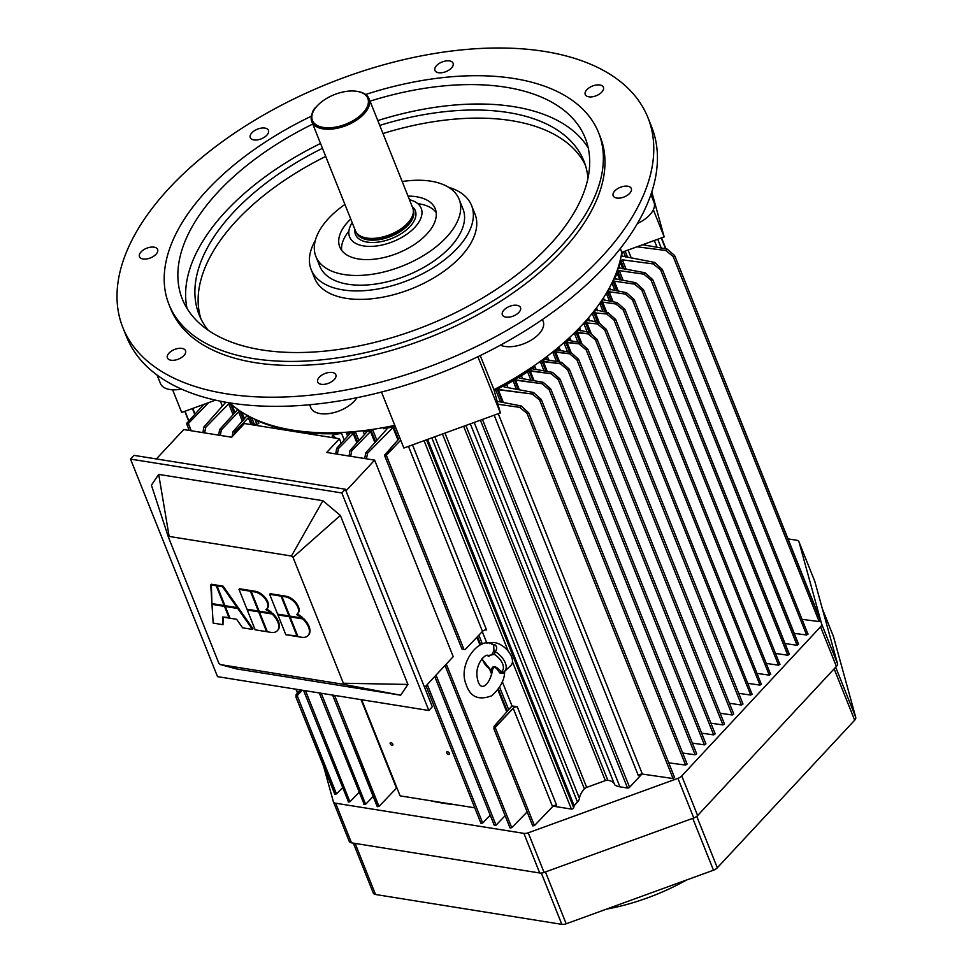 <?xml version="1.0" encoding="UTF-8"?>
<svg xmlns="http://www.w3.org/2000/svg" width="973" height="973" viewBox="0 0 973 973"><rect width="100%" height="100%" fill="white"/><g stroke="black" fill="none" stroke-linecap="round" stroke-linejoin="round"><path stroke-width="1.46" d="M363.671 245.938A38.555 20.494 158.2 0 1 349.599 236.926A38.555 20.494 158.2 0 1 352.19 222.647A38.555 20.494 158.2 0 0 349.599 236.926A38.555 20.494 158.2 0 0 363.671 245.938A38.555 20.494 158.2 0 0 405.218 235.308A38.555 20.494 158.2 0 0 421.2 208.283A38.555 20.494 158.2 0 1 405.218 235.308A38.555 20.494 158.2 0 1 363.671 245.938M409.475 199.733A38.555 20.494 158.2 0 1 421.2 208.283A38.555 20.494 158.2 0 0 409.475 199.733M358.915 91.73A30.844 16.395 158.2 0 1 369.071 98.735A30.844 16.395 158.2 0 1 346.522 125.42A30.844 16.395 158.2 0 1 311.798 121.649A30.844 16.395 158.2 0 1 314.315 109.572A30.844 16.395 158.2 0 0 311.798 121.649A30.844 16.395 158.2 0 0 346.522 125.42A30.844 16.395 158.2 0 0 369.071 98.735A30.844 16.395 158.2 0 0 358.915 91.73L357.979 91.535A29.822 15.848 -21.8 0 0 317.332 105.741A29.822 15.848 -21.8 0 0 314.863 108.781A29.822 15.848 -21.8 0 0 325.274 127.67A29.822 15.848 -21.8 0 0 362.893 113.038A29.822 15.848 -21.8 0 0 357.979 91.535A29.822 15.848 -21.8 0 0 317.332 105.741A29.822 15.848 -21.8 0 0 314.863 108.781A29.822 15.848 -21.8 0 0 325.274 127.67A29.822 15.848 -21.8 0 0 362.893 113.038A29.822 15.848 -21.8 0 0 357.979 91.535L358.915 91.73M355.461 230.82A30.844 16.395 -21.8 0 0 359.609 235.563A30.844 16.395 -21.8 0 0 366.724 238.044A30.844 16.395 -21.8 0 0 413.002 214.206A30.844 16.395 -21.8 0 0 412.747 207.918L369.071 98.735L412.747 207.918A30.844 16.395 -21.8 0 1 413.002 214.206A30.844 16.395 -21.8 0 1 366.724 238.044A30.844 16.395 -21.8 0 1 359.609 235.563A30.844 16.395 -21.8 0 1 355.461 230.82L311.798 121.649L355.461 230.82M606.361 909.171A144.101 76.575 -21.8 0 0 686.634 879.969A144.101 76.575 -21.8 0 1 606.361 909.171M373.243 892.873A6.166 3.284 -21.8 0 0 373.304 893.068A6.166 3.284 -21.8 0 0 375.554 894.503L561.835 924.35A6.166 3.284 -21.8 0 0 566.189 923.791L713.489 870.203A6.166 3.284 -21.8 0 0 717.32 867.782L854.671 720.202A6.166 3.284 -21.8 0 0 855.741 717.344L833.472 636.585A6.166 3.284 -21.8 0 0 833.411 636.403L822.355 608.782L833.411 636.403A6.166 3.284 -21.8 0 1 833.472 636.585L855.741 717.344A6.166 3.284 -21.8 0 1 854.671 720.202L717.32 867.782A6.166 3.284 -21.8 0 1 713.489 870.203L566.189 923.791A6.166 3.284 -21.8 0 1 561.835 924.35L375.554 894.503L355.133 843.421L375.554 894.503A6.166 3.284 -21.8 0 1 373.304 893.068L353.333 843.141L373.304 893.068A6.166 3.284 -21.8 0 1 373.243 892.873M528.23 832.815A6.166 3.284 158.2 0 1 523.888 833.375L335.649 803.212A6.166 3.284 158.2 0 1 333.398 801.776A6.166 3.284 158.2 0 1 333.338 801.594L323.547 766.116L333.338 801.594A6.166 3.284 158.2 0 0 333.398 801.776A6.166 3.284 158.2 0 0 335.649 803.212L523.888 833.375L539.735 873A6.166 3.284 -21.8 0 0 544.077 872.44L693.773 817.977A6.166 3.284 -21.8 0 0 697.617 815.556L836.391 666.432A6.166 3.284 -21.8 0 0 837.473 663.574L814.839 581.501A6.166 3.284 -21.8 0 0 814.778 581.319L798.918 541.693A6.166 3.284 158.2 0 1 798.991 541.876L821.626 623.948A6.166 3.284 158.2 0 1 820.543 626.807L681.769 775.931A6.166 3.284 158.2 0 1 677.926 778.351L528.23 832.815A6.166 3.284 158.2 0 1 523.888 833.375L539.735 873A6.166 3.284 -21.8 0 0 544.077 872.44L693.773 817.977A6.166 3.284 -21.8 0 0 697.617 815.556L836.391 666.432A6.166 3.284 -21.8 0 0 837.473 663.574L814.839 581.501A6.166 3.284 -21.8 0 0 814.778 581.319L798.918 541.693A6.166 3.284 158.2 0 1 798.991 541.876L821.626 623.948A6.166 3.284 158.2 0 1 820.543 626.807L681.769 775.931A6.166 3.284 158.2 0 1 677.926 778.351L528.23 832.815L544.077 872.44L528.23 832.815M796.668 540.246A6.166 3.284 158.2 0 1 798.918 541.693A6.166 3.284 158.2 0 0 796.668 540.246L787.984 538.86L796.668 540.246M349.185 841.219A6.166 3.284 -21.8 0 0 349.246 841.402A6.166 3.284 -21.8 0 0 351.496 842.849L539.735 873L351.496 842.849L335.649 803.212L351.496 842.849A6.166 3.284 -21.8 0 1 349.246 841.402L333.398 801.776L349.246 841.402A6.166 3.284 -21.8 0 1 349.185 841.219M339.455 438.762L341.243 443.262L339.455 438.762L244.405 423.535L231.659 437.23L183.739 429.555L156.373 458.952L183.739 429.555L231.659 437.23L244.405 423.535L339.455 438.762L326.709 452.457L339.455 438.762M424.581 687.425L453.223 656.653L374.629 460.132L345.987 490.915L374.629 460.132L326.709 452.457L374.629 460.132L453.223 656.653L424.581 687.425M277.585 614.121L269.655 594.308L270.239 593.688L281.623 595.512L281.902 596.194L281.623 595.512L281.051 596.133L281.623 595.512L270.239 593.688L269.655 594.308L281.051 596.133L288.969 615.945L289.48 615.398L288.969 615.945L281.051 596.133L269.655 594.308L277.585 614.121L288.969 615.945L277.585 614.121M281.829 596.254L289.759 616.067L301.703 617.989L302.287 617.369A15.422 8.672 42.9 0 0 297.264 614.012A15.422 8.672 42.9 0 1 302.287 617.369L301.703 617.989A15.422 8.672 42.9 0 0 296.51 614.547A15.422 8.672 42.9 0 1 301.703 617.989L289.759 616.067L281.829 596.254L285.369 596.826A11.567 6.507 42.9 0 1 296.072 604.136A11.567 6.507 42.9 0 1 297.47 613.805A11.567 6.507 42.9 0 1 296.51 614.547A11.567 6.507 42.9 0 0 297.47 613.805A11.567 6.507 42.9 0 0 296.072 604.136A11.567 6.507 42.9 0 0 285.369 596.826L285.94 596.206A11.567 6.507 42.9 0 1 296.643 603.515A11.567 6.507 42.9 0 1 298.054 613.185L297.47 613.805L298.054 613.185A11.567 6.507 42.9 0 0 296.643 603.515A11.567 6.507 42.9 0 0 285.94 596.206L282.413 595.634L281.829 596.254L285.369 596.826L285.94 596.206L282.413 595.634L281.829 596.254M303.308 618.281L302.737 618.901A15.422 8.672 42.9 0 1 307.979 635.637A15.422 8.672 42.9 0 1 301.545 637.254L298.006 636.695L290.076 616.882L290.659 616.262L303.308 618.281A15.422 8.672 42.9 0 1 308.563 635.016L307.979 635.637A15.422 8.672 42.9 0 1 301.545 637.254L298.006 636.695L290.076 616.882L290.659 616.262L303.308 618.281L302.737 618.901L290.076 616.882L302.737 618.901A15.422 8.672 42.9 0 1 307.979 635.637L308.563 635.016A15.422 8.672 42.9 0 0 303.308 618.281M297.215 636.561L289.297 616.748L277.901 614.924L278.485 614.304L289.869 616.128L289.297 616.748L277.901 614.924L278.485 614.304L289.869 616.128L290.149 616.809L289.869 616.128L289.297 616.748L297.215 636.561L285.831 634.737L277.901 614.924L285.831 634.737L297.738 636.014L297.215 636.561M246.947 609.207L239.017 589.395L239.601 588.774L250.985 590.599L251.265 591.28L250.985 590.599L250.414 591.219L250.985 590.599L239.601 588.774L239.017 589.395L250.414 591.219L258.332 611.032L258.854 610.485L258.332 611.032L250.414 591.219L239.017 589.395L246.947 609.207L258.332 611.032L246.947 609.207M251.192 591.353L259.122 611.166L271.066 613.075L271.649 612.455A15.422 8.672 42.9 0 0 266.626 609.098A15.422 8.672 42.9 0 1 271.649 612.455L271.066 613.075A15.422 8.672 42.9 0 0 265.872 609.633A15.422 8.672 42.9 0 1 271.066 613.075L259.122 611.166L251.192 591.353L254.731 591.912A11.567 6.507 42.9 0 1 265.434 599.234A11.567 6.507 42.9 0 1 266.833 608.891A11.567 6.507 42.9 0 1 265.872 609.633A11.567 6.507 42.9 0 0 266.833 608.891A11.567 6.507 42.9 0 0 265.434 599.234A11.567 6.507 42.9 0 0 254.731 591.912L255.315 591.292A11.567 6.507 42.9 0 1 266.006 598.614A11.567 6.507 42.9 0 1 267.417 608.271L266.833 608.891L267.417 608.271A11.567 6.507 42.9 0 0 266.006 598.614A11.567 6.507 42.9 0 0 255.315 591.292L251.776 590.733L251.192 591.353L254.731 591.912L255.315 591.292L251.776 590.733L251.192 591.353M272.671 613.379L272.099 613.999A15.422 8.672 42.9 0 1 277.341 630.723A15.422 8.672 42.9 0 1 270.908 632.353L267.368 631.781L259.438 611.968L260.022 611.348L272.671 613.379A15.422 8.672 42.9 0 1 277.925 630.103L277.341 630.723A15.422 8.672 42.9 0 1 270.908 632.353L267.368 631.781L259.438 611.968L260.022 611.348L272.671 613.379L272.099 613.999L259.438 611.968L272.099 613.999A15.422 8.672 42.9 0 1 277.341 630.723L277.925 630.103A15.422 8.672 42.9 0 0 272.671 613.379M266.578 631.659L258.66 611.847L247.264 610.022L247.847 609.402L259.232 611.226L258.66 611.847L247.264 610.022L247.847 609.402L259.511 611.895L259.232 611.226L258.66 611.847L266.578 631.659L255.194 629.835L247.264 610.022L255.194 629.835L266.578 631.659L267.101 631.1L266.578 631.659M211.932 603.601L211.323 584.25L216.821 585.126L217.088 585.807L211.323 584.25L210.74 584.87L216.237 585.746L224.167 605.559L224.678 605.011L224.167 605.559L216.237 585.746L210.74 584.87L211.932 603.601L224.167 605.559L211.932 603.601M217.028 585.88L224.945 605.692L237.181 607.651L237.765 607.03L223.097 586.135L237.765 607.03L237.181 607.651L222.525 586.755L223.097 586.135L217.599 585.247L217.028 585.88L222.525 586.755L237.181 607.651L224.945 605.692L217.028 585.88L222.525 586.755L223.097 586.135L217.599 585.247L217.028 585.88M238.361 607.882L237.777 608.502L252.445 629.397L253.016 628.777L238.361 607.882L237.777 608.502L225.274 606.495L229.956 618.22L236.634 619.29L229.956 618.22L225.274 606.495L225.845 605.875L238.361 607.882L253.016 628.777L252.445 629.397L242.618 627.816L236.634 619.29L242.618 627.816L252.445 629.397L237.777 608.502L225.274 606.495L225.845 605.875L238.361 607.882M229.178 618.098L224.483 606.374L211.98 604.367L212.552 603.746L225.067 605.753L224.483 606.374L211.98 604.367L212.552 603.746L225.067 605.753L225.335 606.422L225.067 605.753L224.483 606.374L229.178 618.098L222.501 617.028L222.987 624.678L213.16 623.097L211.98 604.367L213.16 623.097L222.987 624.678L223.121 617.125L222.987 624.678L222.501 617.028L229.689 617.539L229.178 618.098M236.488 668.889L220.409 664.608L218.864 663.294L168.499 537.388L169.144 536.427L158.696 474.398L151.411 485.162L168.499 537.388L169.144 536.427L291.45 556.021L293.007 557.334L343.372 683.241L342.727 684.201L220.409 664.608L218.864 663.294L168.499 537.388L151.411 485.162L158.696 474.398L322.878 500.706L291.45 556.021L293.007 557.334L343.372 683.241L342.727 684.201L220.409 664.608L236.488 668.889L400.669 695.196L342.727 684.201L400.669 695.196L407.942 684.445L343.372 683.241L407.942 684.445L340.343 515.422L293.007 557.334L340.343 515.422L322.878 500.706L291.45 556.021L169.144 536.427L158.696 474.398L322.878 500.706L340.343 515.422L407.942 684.445L400.669 695.196L236.488 668.889M345.306 489.224L133.994 455.364L130.516 459.098L341.827 492.958L428.838 710.497L217.526 676.649L130.516 459.098L341.827 492.958L428.838 710.497L432.316 706.763L345.306 489.224L341.827 492.958L345.306 489.224L133.994 455.364L130.516 459.098L217.526 676.649L428.838 710.497L432.316 706.763L345.306 489.224M312.138 113.513A9.256 5.862 -80.9 0 1 316.14 107.091A9.256 5.862 -80.9 0 0 312.138 113.513M665.751 250.499L673.134 256.471L674.836 255.972L674.265 255.206L667.101 249.039L642.654 244.734L667.101 249.039L665.751 250.499L673.134 256.471L674.836 255.972L674.265 255.206L667.101 249.039L665.751 250.499L637.546 246.862L665.751 250.499M820.3 620.324L819.157 621.565L802.311 619.387L819.157 621.565L820.665 620.555L674.836 255.972L820.3 620.324M606.605 293.955A24.678 13.111 158.2 0 1 607.687 292.314L609.11 291.73L625.213 294.053L632.511 300.073L634.238 299.599L626.503 292.666L609.402 289.273A10.277 5.461 158.2 0 1 609.852 288.13L610.533 289.857L609.852 288.13A216.943 115.288 -21.8 0 1 606.605 293.955A24.678 13.111 158.2 0 1 607.687 292.314L609.11 291.73L625.213 294.053L626.503 292.666L609.402 289.273A10.277 5.461 158.2 0 1 609.852 288.13A216.943 115.288 -21.8 0 1 606.605 293.955L609.536 301.265L606.605 293.955M778.546 665.191L766.517 663.452L778.546 665.191L780.066 664.182L778.546 665.191L632.511 300.073L634.238 299.599L626.503 292.666L625.213 294.053L632.511 300.073L778.546 665.191M779.701 663.951L634.238 299.599L779.701 663.951M600.086 304.135A20.567 10.922 158.2 0 1 601.265 302.615L602.64 302.092L615.945 304.014L623.243 310.034L624.97 309.548L617.235 302.627L603.199 299.72A10.277 5.461 158.2 0 1 603.771 298.577L604.501 300.377L603.771 298.577A216.943 115.288 -21.8 0 1 600.086 304.135A20.567 10.922 158.2 0 1 601.265 302.615L602.64 302.092L615.945 304.014L617.235 302.627L603.199 299.72A10.277 5.461 158.2 0 1 603.771 298.577A216.943 115.288 -21.8 0 1 600.086 304.135L603.114 311.725L600.086 304.135M769.278 675.153L757.249 673.413L769.278 675.153L770.798 674.143L769.278 675.153L623.243 310.034L624.97 309.548L617.235 302.627L615.945 304.014L623.243 310.034L769.278 675.153M770.434 673.9L624.97 309.548L770.434 673.9M592.533 314.243A18.511 9.839 158.2 0 1 593.834 312.783L606.678 313.975L613.975 319.995L615.702 319.509L607.967 312.588L596.011 309.973A13.367 7.103 158.2 0 1 596.838 308.66L597.677 310.776L596.838 308.66A216.943 115.288 -21.8 0 1 592.533 314.243A18.511 9.839 158.2 0 1 593.834 312.783L606.678 313.975L607.967 312.588L596.011 309.973A13.367 7.103 158.2 0 1 596.838 308.66A216.943 115.288 -21.8 0 1 592.533 314.243L595.646 322.002L592.533 314.243M760.01 685.101L747.994 683.374L760.01 685.101L761.531 684.104L760.01 685.101L613.975 319.995L615.702 319.509L607.967 312.588L606.678 313.975L613.975 319.995L760.01 685.101M761.166 683.861L615.702 319.509L761.166 683.861M584.068 324.179A16.456 8.745 158.2 0 1 585.454 322.805L597.41 323.924L604.707 329.944L606.434 329.47L598.699 322.537L587.85 320.068A14.4 7.65 158.2 0 1 588.847 318.73L589.735 320.968L588.847 318.73A216.943 115.288 -21.8 0 1 584.068 324.179A16.456 8.745 158.2 0 1 585.454 322.805L597.41 323.924L598.699 322.537L587.85 320.068A14.4 7.65 158.2 0 1 588.847 318.73A216.943 115.288 -21.8 0 1 584.068 324.179L587.23 332.109L584.068 324.179M750.742 695.063L738.726 693.323L750.742 695.063L752.263 694.053L750.742 695.063L604.707 329.944L606.434 329.47L598.699 322.537L597.41 323.924L604.707 329.944L750.742 695.063M751.91 693.822L606.434 329.47L751.91 693.822M576.101 332.693A14.4 7.65 -21.8 0 0 574.666 333.958A216.943 115.288 -21.8 0 0 579.957 328.594A16.456 8.745 -21.8 0 0 578.765 329.993L589.443 332.498L597.167 339.419L595.452 339.918L588.142 333.885L576.101 332.693A14.4 7.65 -21.8 0 0 574.666 333.958A216.943 115.288 -21.8 0 0 579.957 328.594A16.456 8.745 -21.8 0 0 578.765 329.993L589.443 332.498L597.167 339.419L595.452 339.918L588.142 333.885L589.443 332.498L588.142 333.885L577.317 332.316L576.101 332.693L579.993 342.423L576.101 332.693M729.458 703.284L741.487 705.024L742.995 704.014L597.167 339.419L742.995 704.014L741.487 705.024L729.458 703.284M565.787 342.447A13.367 7.103 -21.8 0 0 564.279 343.639A216.943 115.288 -21.8 0 0 570.142 338.312A18.511 9.839 -21.8 0 0 568.731 339.759L568.95 340.477L580.176 342.46L587.899 349.38L586.172 349.866L578.886 343.846L565.787 342.447A13.367 7.103 -21.8 0 0 564.279 343.639A216.943 115.288 -21.8 0 0 570.142 338.312A18.511 9.839 -21.8 0 0 568.731 339.759L568.95 340.477L580.176 342.46L587.899 349.38L586.172 349.866L578.886 343.846L580.176 342.46L578.886 343.846L566.943 342.119L565.787 342.447L569.692 352.202L565.787 342.447M720.19 713.245L732.207 714.985L733.727 713.975L587.899 349.38L733.727 713.975L732.207 714.985L720.19 713.245M554.501 352.044A10.277 5.461 -21.8 0 0 553.09 353.041A216.943 115.288 -21.8 0 0 559.353 347.896A20.567 10.922 -21.8 0 0 557.772 349.356L557.93 350.134L570.908 352.421L578.631 359.341L576.904 359.828L569.619 353.807L554.501 352.044A10.277 5.461 -21.8 0 0 553.09 353.041A216.943 115.288 -21.8 0 0 559.353 347.896A20.567 10.922 -21.8 0 0 557.772 349.356L557.93 350.134L570.908 352.421L578.631 359.341L576.904 359.828L569.619 353.807L570.908 352.421L569.619 353.807L555.571 351.776L554.501 352.044L558.405 361.798L554.501 352.044M710.922 723.194L722.939 724.934L724.459 723.936L578.631 359.341L724.459 723.936L722.939 724.934L710.922 723.194M542.168 361.506A10.277 5.461 -21.8 0 0 540.66 362.479A216.943 115.288 -21.8 0 0 547.69 357.261A24.678 13.111 -21.8 0 0 545.841 358.782L545.95 359.609L561.64 362.37L569.375 369.29L567.636 369.776L560.351 363.756L542.168 361.506A10.277 5.461 -21.8 0 0 540.66 362.479A216.943 115.288 -21.8 0 0 547.69 357.261A24.678 13.111 -21.8 0 0 545.841 358.782L545.95 359.609L561.64 362.37L569.375 369.29L567.636 369.776L560.351 363.756L561.64 362.37L560.351 363.756L543.177 361.275L542.168 361.506L546.048 371.212L542.168 361.506M701.655 733.155L713.671 734.895L715.191 733.885L569.375 369.29L715.191 733.885L713.671 734.895L701.655 733.155M642.387 774.082L673.073 778.522L674.593 777.512L528.765 412.917L527.038 413.403L519.752 407.383L497.969 404.233L519.752 407.383L521.102 405.923L528.765 412.917L527.038 413.403L519.752 407.383L521.102 405.923L528.765 412.917L674.593 777.512L673.073 778.522L642.387 774.082A3.089 1.642 158.2 0 0 638.337 775.578A3.089 1.642 158.2 0 1 642.387 774.082L498.249 413.695L642.387 774.082M497.167 401.314L521.102 405.923L497.167 401.314M384.724 454.999L386.305 455.23L400.718 440.161L386.305 455.23L384.578 455.473L399.806 437.862L384.724 454.999M463.987 649.453L462.017 649.1L465.033 649.66L462.017 649.1L465.033 649.66L463.987 649.453L386.305 455.23L463.987 649.453M486.549 629.957A3.089 1.642 -21.8 0 0 482.474 631.416L465.033 649.66L482.474 631.416L408.465 446.364L482.474 631.416A3.089 1.642 -21.8 0 1 486.549 629.957L412.516 444.892L486.549 629.957M534.445 825.615L532.717 825.87L493.919 728.85L513.209 708.247A3.089 1.642 158.2 0 1 517.271 706.787L512.005 705.948L494.065 726.32L493.919 728.85L495.403 728.011L495.683 726.576L494.065 726.32L493.919 728.85L532.717 825.87L534.445 825.615L495.403 728.011L534.445 825.615L552.579 806.666L534.445 825.615M556.641 805.206A3.089 1.642 -21.8 0 0 552.579 806.666L513.209 708.247A3.089 1.642 158.2 0 1 517.271 706.787L512.005 705.948L502.299 681.672L512.005 705.948L494.065 726.32L495.683 726.576L513.209 708.247L552.579 806.666A3.089 1.642 -21.8 0 1 556.641 805.206L517.271 706.787L556.641 805.206M202.931 432.632L203.831 427.062L225.845 402.226L203.831 427.062L205.717 427.366L204.622 432.9L205.717 427.366L228.728 403.759L205.717 427.366L203.831 427.062L202.931 432.632M230.297 403.357L228.728 403.759L230.297 403.357L234.298 413.355L230.297 403.357M349.915 801.788L359.061 792.411L349.915 801.788L305.498 690.733L349.915 801.788L348.2 802.02L349.915 801.788M348.346 801.533L303.564 690.429L348.346 801.533M237.376 409.961L219.606 429.592L221.358 429.871L220.312 435.418L221.358 429.871L238.604 411.834L221.358 429.871L219.606 429.592L237.376 409.961M218.67 435.15L219.606 429.592L218.67 435.15M240.112 411.384L238.604 411.834L240.112 411.384A20.567 10.922 -21.8 0 1 241.888 412.321A20.567 10.922 -21.8 0 0 240.112 411.384L243.566 420.02L240.112 411.384M237.692 409.341A216.943 115.288 -21.8 0 0 241.888 412.321L244.539 418.937L241.888 412.321A216.943 115.288 -21.8 0 1 237.692 409.341M365.641 804.294L373.158 796.425L365.641 804.294L321.224 693.25L365.641 804.294L363.902 804.537L365.641 804.294M364.06 804.039L319.266 692.946L364.06 804.039M247.045 415.69A10.277 5.461 -21.8 0 0 246.181 415.009A216.943 115.288 -21.8 0 0 251.861 418.11A20.567 10.922 -21.8 0 0 249.781 417.295L248.334 417.77L234.712 432.012L234.25 434.445L234.712 432.012L232.961 431.732L247.045 415.69A10.277 5.461 -21.8 0 0 246.181 415.009A216.943 115.288 -21.8 0 0 251.861 418.11A20.567 10.922 -21.8 0 0 249.781 417.295L248.334 417.77L234.712 432.012L232.961 431.732L247.045 415.69M232.121 436.743L232.961 431.732L232.121 436.743M396.473 788.154L361.068 699.636L396.473 788.154L378.996 806.435L396.473 788.154M377.415 806.179L378.996 806.435L334.578 695.391L378.996 806.435L377.256 806.678L332.62 695.087L377.415 806.179M346.473 433.265A20.567 10.922 158.2 0 1 349.319 433.253L349.635 433.994L336.658 448.334L335.709 453.904L336.658 448.334L338.397 448.626L353.965 432.815A10.277 5.461 158.2 0 1 355.704 432.547L358.928 440.623L355.704 432.547A216.943 115.288 -21.8 0 1 346.473 433.265A20.567 10.922 158.2 0 1 349.319 433.253L349.635 433.994L336.658 448.334L338.397 448.626L353.965 432.815A10.277 5.461 158.2 0 1 355.704 432.547A216.943 115.288 -21.8 0 1 346.473 433.265L347.641 436.196L346.473 433.265M337.363 454.16L338.397 448.626L337.363 454.16M490.21 815.179L482.681 823.049L480.954 823.292L426.004 685.904L480.954 823.292L482.681 823.049L427.281 684.53L482.681 823.049L490.21 815.179M363.233 431.757A20.567 10.922 158.2 0 1 366.055 431.562L366.456 432.316L350.012 450.475L349.064 456.045L350.012 450.475L351.752 450.754L371.187 430.82A10.277 5.461 158.2 0 1 372.963 430.467L376.892 440.307L372.963 430.467A216.943 115.288 -21.8 0 1 363.233 431.757A20.567 10.922 158.2 0 1 366.055 431.562L366.456 432.316L350.012 450.475L351.752 450.754L371.187 430.82A10.277 5.461 158.2 0 1 372.963 430.467A216.943 115.288 -21.8 0 1 363.233 431.757L364.376 434.615L363.233 431.757M350.718 456.301L351.752 450.754L350.718 456.301M505.121 815.69L496.035 825.189L494.308 825.432L434.749 676.515L494.308 825.432L496.035 825.189L436.026 675.14L496.035 825.189L505.121 815.69M383.581 428.728A20.567 10.922 158.2 0 1 386.33 428.351L386.84 429.093L365.653 452.98L364.753 458.551L365.653 452.98L367.539 453.284L393.579 426.879A10.277 5.461 158.2 0 1 395.233 426.429A216.943 115.288 -21.8 0 1 383.581 428.728A20.567 10.922 158.2 0 1 386.33 428.351L386.84 429.093L365.653 452.98L367.539 453.284L393.579 426.879A10.277 5.461 158.2 0 1 395.233 426.429A216.943 115.288 -21.8 0 1 383.581 428.728M366.456 458.83L367.539 453.284L366.456 458.83M527.147 811.92L511.737 827.707L510.022 827.95L445.026 665.459L510.022 827.95L511.737 827.707L527.147 811.92M186.78 423.267L203.904 404.354L186.78 423.267M188.336 423.535L186.621 423.766L188.336 423.535L208.611 402.64L188.336 423.535L191.231 430.759L188.336 423.535M297.446 696.315L295.95 697.13L296.12 694.613L300.377 689.918L296.12 694.613L297.738 694.868L297.446 696.315L295.95 697.13L296.12 694.613L297.738 694.868L297.446 696.315L336.476 793.919L342.496 787.789L336.476 793.919L297.446 696.315M334.919 793.652L336.476 793.919L334.761 794.15L295.95 697.13L334.919 793.652M302.299 690.222L297.738 694.868L302.299 690.222M449.356 753.272A1.691 0.949 42.9 0 1 449.307 754.221A1.691 0.949 42.9 0 1 447.41 753.759A1.691 0.949 42.9 0 1 446.814 751.898A1.691 0.949 42.9 0 1 448.127 751.934A1.691 0.949 42.9 0 1 449.356 753.272A1.691 0.949 42.9 0 1 449.307 754.221A1.691 0.949 42.9 0 1 447.41 753.759A1.691 0.949 42.9 0 1 446.814 751.898A1.691 0.949 42.9 0 1 448.127 751.934A1.691 0.949 42.9 0 1 449.356 753.272M392.8 744.211A1.691 0.949 42.9 0 1 392.739 745.16A1.691 0.949 42.9 0 1 390.854 744.698A1.691 0.949 42.9 0 1 390.258 742.837A1.691 0.949 42.9 0 1 391.56 742.873A1.691 0.949 42.9 0 1 392.8 744.211A1.691 0.949 42.9 0 1 392.739 745.16A1.691 0.949 42.9 0 1 390.854 744.698A1.691 0.949 42.9 0 1 390.258 742.837A1.691 0.949 42.9 0 1 391.56 742.873A1.691 0.949 42.9 0 1 392.8 744.211M332.936 435.162A20.567 10.922 158.2 0 1 341.62 433.532L344.211 439.991L341.62 433.532A216.943 115.288 -21.8 0 1 255.023 419.655A216.943 115.288 -21.8 0 0 341.62 433.532A20.567 10.922 158.2 0 0 332.936 435.162L333.569 436.743L332.936 435.162L332.061 436.099L332.936 435.162M332.316 436.305L335.612 437.449L332.316 436.305M335.916 438.203L335.612 437.449L335.04 438.057L335.612 437.449L335.916 438.203M257.407 424.313L258.794 423.291A20.567 10.922 -21.8 0 0 255.023 419.655A20.567 10.922 -21.8 0 1 258.794 423.291L257.407 424.313L253.126 424.228L257.407 424.313M252.554 424.848L253.126 424.228L252.554 424.848M400.11 795.865L361.664 699.733L400.11 795.865L474.763 807.821L400.11 795.865M558.38 379.738L551.083 373.717L552.372 372.331L559.536 378.497L560.107 379.251L558.38 379.738L551.083 373.717L529.166 370.883A10.277 5.461 -21.8 0 0 527.585 371.795A217.453 115.556 158.2 0 1 521.443 375.712A30.844 16.395 -21.8 0 0 519.266 377.147L519.241 378.083L543.104 382.292L550.84 389.212L549.113 389.699L541.815 383.678L543.104 382.292L550.268 388.446L550.84 389.212L549.113 389.699L541.815 383.678L514.51 380.017A10.277 5.461 -21.8 0 0 513.063 380.784A217.453 115.556 158.2 0 1 506.714 384.432A41.121 21.856 -21.8 0 0 504.16 385.953L504.038 386.926L533.593 392.508L541.28 399.477L539.565 399.976L532.207 393.992L497.385 389.601A10.277 5.461 -21.8 0 0 495.889 390.295A217.453 115.556 158.2 0 1 494.345 391.097A217.453 115.556 158.2 0 0 495.889 390.295L500.56 401.971L495.889 390.295A10.277 5.461 -21.8 0 1 497.385 389.601L502.482 402.336L497.385 389.601L498.176 389.468L503.382 402.506L498.176 389.468L532.207 393.992L533.593 392.508L541.28 399.477L539.565 399.976L532.207 393.992L533.593 392.508L504.038 386.926L504.16 385.953A41.121 21.856 -21.8 0 1 506.714 384.432L508.015 387.68L506.714 384.432A217.453 115.556 158.2 0 0 513.063 380.784L516.456 389.273L513.063 380.784A10.277 5.461 -21.8 0 1 514.51 380.017L518.354 389.626L514.51 380.017L515.398 379.859L519.375 389.82L515.398 379.859L541.815 383.678L543.104 382.292L519.241 378.083L519.266 377.147A30.844 16.395 -21.8 0 1 521.443 375.712L522.635 378.679L521.443 375.712A217.453 115.556 158.2 0 0 527.585 371.795L530.93 380.139L527.585 371.795A10.277 5.461 -21.8 0 1 529.166 370.883L533.022 380.516L529.166 370.883L530.103 370.689L534.104 380.698L530.103 370.689L551.083 373.717L552.372 372.331L560.107 379.251L558.38 379.738L704.416 744.856L705.936 743.846L560.107 379.251L705.936 743.846L704.416 744.856L692.387 743.117L704.416 744.856L558.38 379.738M668.731 762.832L685.6 765.082L687.108 764.073L541.28 399.477L687.108 764.073L685.6 765.082L668.731 762.832M532.717 368.864L552.372 372.331L532.717 368.864M532.681 368.183L532.681 368.183A28.789 15.3 -21.8 0 1 534.907 366.541A28.789 15.3 -21.8 0 0 532.681 368.183L532.973 368.913L532.681 368.183M494.649 390.635A216.943 115.288 -21.8 0 0 534.907 366.541L536.074 369.46L534.907 366.541A216.943 115.288 -21.8 0 1 494.649 390.635A5.145 2.737 -21.8 0 0 494.272 390.83A5.145 2.737 -21.8 0 1 494.649 390.635L494.211 389.528L494.649 390.635M695.148 754.805L696.668 753.807L550.84 389.212L696.668 753.807L695.148 754.805L682.681 753.005L695.148 754.805L549.113 389.699L695.148 754.805M612.163 283.52A28.789 15.3 158.2 0 1 613.185 281.683L614.316 281.185L634.481 284.104L641.779 290.124L643.506 289.638L635.77 282.717L614.948 278.704A10.277 5.461 158.2 0 1 615.264 277.585A217.453 115.556 -21.8 0 0 617.064 272.975A30.844 16.395 158.2 0 1 617.77 271.297L619.266 270.603L643.749 274.143L651.046 280.163L652.774 279.677L645.038 272.756L618.901 267.855A10.277 5.461 158.2 0 1 619.071 266.87A217.453 115.556 -21.8 0 0 620.288 262.406A41.121 21.856 158.2 0 1 620.835 260.569L622.343 259.815L653.26 263.926L660.618 269.91L662.321 269.412L654.647 262.43L621.735 255.984A10.277 5.461 158.2 0 1 621.759 255.048A217.453 115.556 -21.8 0 0 622.039 253.065A5.145 2.737 -21.8 0 0 621.479 254.038A5.145 2.737 -21.8 0 1 622.039 253.065L621.759 252.335L622.039 253.065A217.453 115.556 -21.8 0 1 621.759 255.048L622.27 256.325L621.759 255.048A10.277 5.461 158.2 0 0 621.735 255.984L654.647 262.43L653.26 263.926L660.618 269.91L662.321 269.412L654.647 262.43L653.26 263.926L622.343 259.815L626.186 269.436L622.343 259.815L620.835 260.569A41.121 21.856 158.2 0 0 620.288 262.406L622.854 268.84L620.288 262.406A217.453 115.556 -21.8 0 1 619.071 266.87L619.631 268.28L619.071 266.87A10.277 5.461 158.2 0 0 618.901 267.855L645.038 272.756L643.749 274.143L651.046 280.163L652.774 279.677L645.038 272.756L643.749 274.143L619.266 270.603L623.231 280.504L619.266 270.603L617.77 271.297A30.844 16.395 158.2 0 0 617.064 272.975L619.837 279.908L617.064 272.975A217.453 115.556 -21.8 0 1 615.264 277.585L615.909 279.215L615.264 277.585A10.277 5.461 158.2 0 0 614.948 278.704L635.77 282.717L634.481 284.104L641.779 290.124L643.506 289.638L635.77 282.717L634.481 284.104L614.316 281.185L618.329 291.231L614.316 281.185L613.185 281.683A28.789 15.3 158.2 0 0 612.163 283.52A216.943 115.288 -21.8 0 0 621.139 256.008A216.943 115.288 -21.8 0 1 612.163 283.52L615.009 290.647L612.163 283.52M806.641 635.004L794.236 633.362L806.641 635.004L808.149 634.007L806.641 635.004L660.618 269.91L806.641 635.004M798.237 644.029L797.082 645.281L785.053 643.542L797.082 645.281L798.602 644.272L652.774 279.677L798.237 644.029M788.969 653.99L787.814 655.23L775.785 653.491L787.814 655.23L789.334 654.233L643.506 289.638L788.969 653.99M807.797 633.764L662.321 269.412L807.797 633.764M629.58 787.303L641.912 774.058L629.58 787.303A1.545 0.815 -21.8 0 1 627.536 788.045A1.545 0.815 -21.8 0 0 629.58 787.303L482.45 419.448L629.58 787.303M619.923 786.816L627.536 788.045L619.923 786.816A20.567 10.922 -21.8 0 1 614.705 784.858A20.567 10.922 -21.8 0 0 619.923 786.816L474.179 422.452L619.923 786.816M607.809 780.261A17.478 9.292 158.2 0 1 614.352 783.983A17.478 9.292 158.2 0 0 607.809 780.261A3.6 1.91 158.2 0 0 605.34 780.601A3.6 1.91 158.2 0 1 607.809 780.261L465.897 425.469L607.809 780.261M586.683 787.388L605.34 780.601L586.683 787.388A3.6 1.91 -21.8 0 0 584.396 788.86A29.202 15.519 -21.8 0 0 579.446 798.407A10.691 5.68 158.2 0 1 577.488 802.056L574.119 805.68L573.717 807.845A1.545 0.815 158.2 0 1 571.394 809.086L553.163 806.167L571.394 809.086L512.467 661.749L571.394 809.086A1.545 0.815 158.2 0 0 573.717 807.845L426.515 439.796L573.717 807.845L574.119 805.68L427.609 439.395L574.119 805.68L577.488 802.056A10.691 5.68 158.2 0 0 579.446 798.407L434.809 436.78L579.446 798.407A29.202 15.519 -21.8 0 1 584.396 788.86L442.46 433.994L584.396 788.86A3.6 1.91 -21.8 0 1 586.683 787.388L444.965 433.082L586.683 787.388M430.565 800.743A216.943 115.288 -21.8 0 0 455.887 804.793A216.943 115.288 -21.8 0 1 430.565 800.743M486.974 643.372L482.28 631.623L486.974 643.372M470.324 423.863L614.705 784.858L470.324 423.863M654.33 240.489L657.043 247.276L654.33 240.489M661.239 248.006L657.736 239.249L661.239 248.006M341.657 250.316A51.411 27.317 158.2 0 1 348.881 231.197A51.411 27.317 158.2 0 0 341.657 250.316M417.758 203.637A51.411 27.317 158.2 0 1 436.184 212.515A51.411 27.317 158.2 0 0 417.758 203.637M358.538 258.976A51.411 27.317 158.2 0 1 339.759 246.947A51.411 27.317 158.2 0 1 350.742 219.022A51.411 27.317 158.2 0 0 339.759 246.947A51.411 27.317 158.2 0 0 358.538 258.976A51.411 27.317 158.2 0 0 413.926 244.795A51.411 27.317 158.2 0 0 435.235 208.769A51.411 27.317 158.2 0 1 413.926 244.795A51.411 27.317 158.2 0 1 358.538 258.976M408.015 196.12A51.411 27.317 158.2 0 1 435.235 208.769A51.411 27.317 158.2 0 0 408.015 196.12M344.065 274.532A77.11 40.975 158.2 0 1 315.897 256.495A77.11 40.975 158.2 0 1 344.916 204.439A77.11 40.975 158.2 0 0 315.897 256.495L319.776 266.201A77.11 40.975 158.2 0 0 347.945 284.238A77.11 40.975 158.2 0 1 319.776 266.201L315.897 256.495A77.11 40.975 158.2 0 0 344.065 274.532A77.11 40.975 158.2 0 0 427.147 253.26A77.11 40.975 158.2 0 0 459.098 199.222A77.11 40.975 158.2 0 1 427.147 253.26A77.11 40.975 158.2 0 1 344.065 274.532M402.19 181.537A77.11 40.975 158.2 0 1 459.098 199.222L462.978 208.927A77.11 40.975 158.2 0 1 431.027 262.965A77.11 40.975 158.2 0 1 347.945 284.238A77.11 40.975 158.2 0 0 431.027 262.965A77.11 40.975 158.2 0 0 462.978 208.927L459.098 199.222A77.11 40.975 158.2 0 0 402.19 181.537M342.739 289.869A86.366 45.889 158.2 0 1 311.202 269.667A86.366 45.889 158.2 0 1 315.337 240.416A86.366 45.889 158.2 0 0 311.202 269.667L314.583 278.132A86.366 45.889 158.2 0 0 346.12 298.334A86.366 45.889 158.2 0 1 314.583 278.132L311.202 269.667A86.366 45.889 158.2 0 0 342.739 289.869A86.366 45.889 158.2 0 0 435.795 266.043A86.366 45.889 158.2 0 0 471.577 205.522A86.366 45.889 158.2 0 1 435.795 266.043A86.366 45.889 158.2 0 1 342.739 289.869M448.407 187.193A86.366 45.889 158.2 0 1 471.577 205.522L474.97 213.987A86.366 45.889 158.2 0 1 439.188 274.508A86.366 45.889 158.2 0 1 346.12 298.334A86.366 45.889 158.2 0 0 439.188 274.508A86.366 45.889 158.2 0 0 474.97 213.987L471.577 205.522A86.366 45.889 158.2 0 0 448.407 187.193M200.949 318.876A207.176 110.095 158.2 0 1 325.712 156.434A207.176 110.095 158.2 0 0 200.949 318.876M382.985 133.52A207.176 110.095 158.2 0 1 585.357 165.118A207.176 110.095 158.2 0 0 382.985 133.52M208.173 330.224A207.176 110.095 158.2 0 1 199.173 314.875A207.176 110.095 158.2 0 1 322.464 148.31A207.176 110.095 158.2 0 0 199.173 314.875A207.176 110.095 158.2 0 0 208.173 330.224M379.738 125.408A207.176 110.095 158.2 0 1 583.885 161.007A207.176 110.095 158.2 0 1 587.947 178.314A207.176 110.095 158.2 0 0 583.885 161.007A207.176 110.095 158.2 0 0 379.738 125.408M187.059 308.502A216.943 115.288 158.2 0 1 320.518 143.469A216.943 115.288 158.2 0 0 187.059 308.502M377.804 120.567A216.943 115.288 158.2 0 1 588.264 148.03A216.943 115.288 158.2 0 0 377.804 120.567M261.579 349.879A216.943 115.288 158.2 0 1 182.352 299.125A216.943 115.288 158.2 0 1 312.759 124.07A216.943 115.288 158.2 0 0 182.352 299.125A216.943 115.288 158.2 0 0 261.579 349.879A216.943 115.288 158.2 0 0 495.33 290.015A216.943 115.288 158.2 0 0 585.211 137.996A216.943 115.288 158.2 0 1 495.33 290.015A216.943 115.288 158.2 0 1 261.579 349.879M370.044 101.156A216.943 115.288 158.2 0 1 585.211 137.996A216.943 115.288 158.2 0 0 370.044 101.156M253.467 358.587A231.343 122.939 158.2 0 1 168.986 304.476A231.343 122.939 158.2 0 1 311.348 116.188A231.343 122.939 158.2 0 0 168.986 304.476L170.603 308.514A231.343 122.939 158.2 0 0 255.084 362.637A231.343 122.939 158.2 0 1 170.603 308.514L168.986 304.476A231.343 122.939 158.2 0 0 253.467 358.587A231.343 122.939 158.2 0 0 502.737 294.758A231.343 122.939 158.2 0 0 598.577 132.644A231.343 122.939 158.2 0 1 502.737 294.758A231.343 122.939 158.2 0 1 253.467 358.587M365.629 94.478A231.343 122.939 158.2 0 1 598.577 132.644L600.195 136.694A231.343 122.939 158.2 0 1 504.355 298.796A231.343 122.939 158.2 0 1 255.084 362.637A231.343 122.939 158.2 0 0 504.355 298.796A231.343 122.939 158.2 0 0 600.195 136.694L598.577 132.644A231.343 122.939 158.2 0 0 365.629 94.478M653.345 209.791L664.182 236.901L621.747 252.348L620.385 248.468L621.747 252.348A217.976 115.836 158.2 0 1 493.956 389.662L500.365 412.929L403.868 448.03L381.477 392.046L403.868 448.03L500.365 412.929L477.889 356.714L500.365 412.929L493.956 389.662L480.224 355.583L493.956 389.662A217.976 115.836 158.2 0 0 621.747 252.348L664.182 236.901L651.776 191.936L664.182 236.901L653.345 209.791M167.307 357.638A9.766 5.193 158.2 0 1 174.812 349.38A9.766 5.193 158.2 0 1 185.539 350.681A9.766 5.193 158.2 0 1 178.4 359.122A9.766 5.193 158.2 0 1 167.405 357.93A9.766 5.193 158.2 0 1 167.307 357.638A9.766 5.193 158.2 0 1 174.812 349.38A9.766 5.193 158.2 0 1 185.539 350.681A9.766 5.193 158.2 0 1 178.4 359.122A9.766 5.193 158.2 0 1 167.405 357.93A9.766 5.193 158.2 0 1 167.307 357.638M394.795 425.347A217.976 115.836 158.2 0 1 229.786 402.883A217.976 115.836 158.2 0 0 394.795 425.347M172.635 389.796L181.683 412.443L215.483 400.146L181.683 412.443L172.635 389.796M141.085 251.885A9.766 5.193 158.2 0 1 150.511 247.191A9.766 5.193 158.2 0 1 157.614 249.453A9.766 5.193 158.2 0 1 150.474 257.894A9.766 5.193 158.2 0 1 139.48 256.702A9.766 5.193 158.2 0 1 141.085 251.885A9.766 5.193 158.2 0 1 150.511 247.191A9.766 5.193 158.2 0 1 157.614 249.453A9.766 5.193 158.2 0 1 150.474 257.894A9.766 5.193 158.2 0 1 139.48 256.702A9.766 5.193 158.2 0 1 141.085 251.885M159.231 376.612A282.754 150.256 158.2 0 1 126.526 336.743A282.754 150.256 158.2 0 0 159.231 376.612A282.754 150.256 158.2 0 0 324.568 403.102A282.754 150.256 158.2 0 1 159.231 376.612M160.46 383.508A25.699 13.658 -21.8 0 0 181.392 389.054A25.699 13.658 -21.8 0 1 160.46 383.508L157.091 375.067L160.46 383.508M321.272 384.299A9.766 5.193 158.2 0 1 317.709 382.012A9.766 5.193 158.2 0 1 324.848 373.571A9.766 5.193 158.2 0 1 335.843 374.763A9.766 5.193 158.2 0 1 331.805 381.598A9.766 5.193 158.2 0 1 321.272 384.299A9.766 5.193 158.2 0 1 317.709 382.012A9.766 5.193 158.2 0 1 324.848 373.571A9.766 5.193 158.2 0 1 335.843 374.763A9.766 5.193 158.2 0 1 331.805 381.598A9.766 5.193 158.2 0 1 321.272 384.299M310.776 407.59A25.699 13.658 -21.8 0 0 332.134 413.039A25.699 13.658 -21.8 0 0 356.969 397.702A25.699 13.658 -21.8 0 1 332.134 413.039A25.699 13.658 -21.8 0 1 310.776 407.59L309.645 404.756L310.776 407.59M512.807 316.237A9.766 5.193 158.2 0 1 502.36 314.838A9.766 5.193 158.2 0 1 509.499 306.398A9.766 5.193 158.2 0 1 520.494 307.59A9.766 5.193 158.2 0 1 512.807 316.237A9.766 5.193 158.2 0 1 502.36 314.838A9.766 5.193 158.2 0 1 509.499 306.398A9.766 5.193 158.2 0 1 520.494 307.59A9.766 5.193 158.2 0 1 512.807 316.237M500.426 345.172A25.699 13.658 -21.8 0 0 529.859 340.927A25.699 13.658 -21.8 0 0 543.153 321.321L542.435 319.521L543.153 321.321A25.699 13.658 -21.8 0 1 529.859 340.927A25.699 13.658 -21.8 0 1 500.426 345.172M629.701 193.323A9.766 5.193 158.2 0 1 620.288 198.018A9.766 5.193 158.2 0 1 613.172 195.755A9.766 5.193 158.2 0 1 620.312 187.315A9.766 5.193 158.2 0 1 631.307 188.507A9.766 5.193 158.2 0 1 629.701 193.323A9.766 5.193 158.2 0 1 620.288 198.018A9.766 5.193 158.2 0 1 613.172 195.755A9.766 5.193 158.2 0 1 620.312 187.315A9.766 5.193 158.2 0 1 631.307 188.507A9.766 5.193 158.2 0 1 629.701 193.323M637.437 223.498A25.699 13.658 -21.8 0 0 653.965 202.238L650.901 194.564L653.965 202.238A25.699 13.658 -21.8 0 1 637.437 223.498M603.491 87.57A9.766 5.193 158.2 0 1 595.975 95.828A9.766 5.193 158.2 0 1 585.247 94.527A9.766 5.193 158.2 0 1 592.387 86.086A9.766 5.193 158.2 0 1 603.394 87.278A9.766 5.193 158.2 0 1 603.491 87.57A9.766 5.193 158.2 0 1 595.975 95.828A9.766 5.193 158.2 0 1 585.247 94.527A9.766 5.193 158.2 0 1 592.387 86.086A9.766 5.193 158.2 0 1 603.394 87.278A9.766 5.193 158.2 0 1 603.491 87.57M449.514 60.91A9.766 5.193 158.2 0 1 453.077 63.196A9.766 5.193 158.2 0 1 445.938 71.637A9.766 5.193 158.2 0 1 434.943 70.445A9.766 5.193 158.2 0 1 438.993 63.61A9.766 5.193 158.2 0 1 449.514 60.91A9.766 5.193 158.2 0 1 453.077 63.196A9.766 5.193 158.2 0 1 445.938 71.637A9.766 5.193 158.2 0 1 434.943 70.445A9.766 5.193 158.2 0 1 438.993 63.61A9.766 5.193 158.2 0 1 449.514 60.91M257.979 128.971A9.766 5.193 158.2 0 1 268.439 130.37A9.766 5.193 158.2 0 1 261.299 138.823A9.766 5.193 158.2 0 1 250.292 137.631A9.766 5.193 158.2 0 1 257.979 128.971A9.766 5.193 158.2 0 1 268.439 130.37A9.766 5.193 158.2 0 1 261.299 138.823A9.766 5.193 158.2 0 1 250.292 137.631A9.766 5.193 158.2 0 1 257.979 128.971M651.582 126.745A282.754 150.256 158.2 0 1 649.575 198.224A282.754 150.256 158.2 0 1 527.67 329.215A282.754 150.256 158.2 0 1 324.568 403.102A282.754 150.256 158.2 0 0 527.67 329.215A282.754 150.256 158.2 0 0 649.575 198.224A282.754 150.256 158.2 0 0 651.582 126.745L647.921 117.599A282.754 150.256 158.2 0 1 530.784 315.726A282.754 150.256 158.2 0 1 226.125 393.749A282.754 150.256 158.2 0 1 122.866 327.609A282.754 150.256 158.2 0 1 449.879 51.241A282.754 150.256 158.2 0 1 647.921 117.599A282.754 150.256 158.2 0 1 530.784 315.726A282.754 150.256 158.2 0 1 226.125 393.749A282.754 150.256 158.2 0 1 122.866 327.609A282.754 150.256 158.2 0 1 449.879 51.241A282.754 150.256 158.2 0 1 647.921 117.599L651.582 126.745M495.245 651.679L494.296 654.367L487.23 655.753L494.296 654.367A2.055 1.569 -173.7 0 0 492.168 654.184L493.931 650.414L493.676 645.087A1.849 1.241 121.2 0 0 495.014 644.819C497.118 646.583 497.203 648.869 495.245 651.679L494.296 654.367A2.055 1.569 -173.7 0 0 492.168 654.184L493.931 650.414A1.849 0.997 -142.3 0 0 495.245 651.679A14.863 8.356 42.9 0 1 504.573 671.406A14.863 8.356 42.9 0 1 503.455 672.209L501.253 671.735L503.455 672.209A14.863 8.356 42.9 0 0 504.573 671.406L510.825 665.496A15.41 8.672 -137.1 0 0 506.532 649.295A15.41 8.672 -137.1 0 0 489.285 643.591A15.41 8.672 -137.1 0 1 506.532 649.295A15.41 8.672 -137.1 0 1 510.825 665.496L504.573 671.406A14.863 8.356 42.9 0 0 495.245 651.679A1.849 0.997 -142.3 0 1 493.931 650.414L493.676 645.087A1.849 1.241 121.2 0 0 495.014 644.819C497.118 646.583 497.203 648.869 495.245 651.679M504.525 671.455L503.126 673.413L499.636 672.866C495.585 666.152 493.092 665.763 492.192 671.674C493.092 665.763 495.585 666.152 499.636 672.866L501.253 671.735A12.807 7.2 -137.1 0 0 494.296 654.367A12.807 7.2 -137.1 0 1 501.253 671.735L499.636 672.866L503.126 673.413A1.849 1.143 45.8 0 1 503.248 672.367A1.849 1.143 45.8 0 0 503.126 673.413L504.525 671.455M492.216 671.467L492.216 671.479C489.407 685.515 479.142 694.369 477.001 675.955C475.432 662.686 487.376 651.472 488.543 656.386L492.168 654.184L488.543 656.386C487.376 651.472 475.432 662.686 477.001 675.955C479.142 694.369 489.407 685.515 492.216 671.467L492.216 671.467M492.204 671.577A2.055 1.569 6.3 0 0 491.304 670.142C492.362 665.021 495.683 665.556 501.253 671.735C495.683 665.556 492.362 665.021 491.304 670.142L492.435 670.555L491.304 670.142A2.055 1.569 6.3 0 1 492.204 671.577M491.924 644.296L495.014 644.819L491.924 644.296M367.271 242.082A32.182 17.1 -21.8 0 0 405.473 230.674A32.182 17.1 -21.8 0 0 412.224 206.617A32.182 17.1 -21.8 0 1 405.473 230.674A32.182 17.1 -21.8 0 1 367.271 242.082A32.182 17.1 -21.8 0 1 354.95 229.531A32.182 17.1 -21.8 0 0 367.271 242.082M367.672 239.796A30.54 16.225 158.2 0 1 356.617 232.863A30.54 16.225 158.2 0 0 367.672 239.796A30.54 16.225 158.2 0 0 400.402 231.489A30.54 16.225 158.2 0 0 413.318 210.192A30.54 16.225 158.2 0 1 400.402 231.489A30.54 16.225 158.2 0 1 367.672 239.796M367.21 238.616A30.54 16.225 -21.8 0 0 397.921 231.55A30.54 16.225 -21.8 0 0 413.379 211.591A30.54 16.225 -21.8 0 1 397.921 231.55A30.54 16.225 -21.8 0 1 367.21 238.616A30.54 16.225 -21.8 0 1 357.541 233.921A30.54 16.225 -21.8 0 0 367.21 238.616M366.821 238.105A30.759 16.346 -21.8 0 0 412.966 214.34L412.966 214.34A30.759 16.346 -21.8 0 1 366.821 238.105A30.759 16.346 -21.8 0 1 359.73 235.636A30.759 16.346 -21.8 0 0 366.821 238.105M822.38 608.879L833.472 636.585L822.38 608.879M835.685 667.198L855.741 717.344L835.685 667.198M834.129 668.865L854.671 720.202L834.129 668.865M696.753 816.347L717.32 867.782L696.753 816.347M692.752 818.354L713.489 870.203L692.752 818.354M545.452 871.942L566.189 923.791L545.452 871.942M541.329 873.049L561.835 924.35L541.329 873.049M677.926 778.351L693.773 817.977L677.926 778.351M681.769 775.931L697.617 815.556L681.769 775.931M820.543 626.807L836.391 666.432L820.543 626.807M821.626 623.948L837.473 663.574L821.626 623.948M798.991 541.876L814.839 581.501L798.991 541.876M673.134 256.471L819.157 621.565L673.134 256.471M611.409 301.606L607.687 292.314L611.409 301.606M609.11 291.73L613.185 301.91L609.11 291.73M605.048 312.065L601.265 302.615L605.048 312.065M602.64 302.092L606.751 312.369L602.64 302.092M597.665 322.367L593.834 312.783L597.665 322.367M595.172 312.309L599.55 323.279L595.172 312.309M585.454 322.805L589.322 332.474L585.454 322.805M591.475 334.25L586.719 322.379L591.475 334.25M587.85 320.068L588.093 320.676L587.85 320.068M577.901 342.058L574.666 333.958L577.901 342.058M577.317 332.316L582 344.028L577.317 332.316M595.452 339.918L741.487 705.024L595.452 339.918M578.765 329.993L579.032 330.662L578.765 329.993M579.957 328.594L580.93 331.002L579.957 328.594M567.551 351.825L564.279 343.639L567.551 351.825M566.943 342.119L571.139 352.627L566.943 342.119M586.172 349.866L732.207 714.985L586.172 349.866M569.035 340.489L568.731 339.759L569.035 340.489M570.142 338.312L571.163 340.866L570.142 338.312M556.459 361.457L553.09 353.041L556.459 361.457M555.571 351.776L559.67 362.029L555.571 351.776M576.904 359.828L722.939 724.934L576.904 359.828M558.088 350.158L557.772 349.356L558.088 350.158M559.353 347.896L560.424 350.572L559.353 347.896M544.016 370.859L540.66 362.479L544.016 370.859M543.177 361.275L547.227 371.418L543.177 361.275M567.636 369.776L713.671 734.895L567.636 369.776M546.181 359.645L545.841 358.782L546.181 359.645M547.69 357.261L548.821 360.119L547.69 357.261M527.038 413.403L673.073 778.522L527.038 413.403M494.187 415.179L638.337 775.578L494.187 415.179M231.878 404.756L235.004 412.588L231.878 404.756M233.094 414.693L228.728 403.759L233.094 414.693M237.327 410.022L236.792 408.696L237.327 410.022M242.386 421.309L238.604 411.834L242.386 421.309M246.777 416.48L246.181 415.009L246.777 416.48M252.725 424.666L249.781 417.295L252.725 424.666M251.861 418.11L254.318 424.252L251.861 418.11M251.07 424.605L248.334 417.77L251.07 424.605M349.623 434.019L349.319 433.253L349.623 434.019M353.965 432.815L357.65 442.034L353.965 432.815M356.909 442.861L353.065 433.277L356.909 442.861M366.383 432.389L366.055 431.562L366.383 432.389M371.187 430.82L375.578 441.791L371.187 430.82M374.897 442.557L370.385 431.27L374.897 442.557M386.33 428.351L386.682 429.263L386.33 428.351M393.579 426.879L398.541 439.297L393.579 426.879M477.475 636.646L480.662 644.6L477.475 636.646M490.976 670.373L491.985 672.902L490.976 670.373M498.456 689.091L507.322 711.263L498.456 689.091M478.862 635.199L482.377 643.992L478.862 635.199M499.66 687.218L508.672 709.731L499.66 687.218M392.885 427.293L397.957 439.966L392.885 427.293M476.879 637.279L479.932 644.917L476.879 637.279M489.796 669.558L491.681 674.289L489.796 669.558M497.908 689.857L506.738 711.932L497.908 689.857M446.303 664.097L511.737 827.707L446.303 664.097M185.004 411.226L188.884 420.932L185.004 411.226M296.206 689.249L297.665 692.898L296.206 689.249M256.884 424.301L255.023 419.655L256.884 424.301M539.565 399.976L685.6 765.082L539.565 399.976M519.667 378.156L519.266 377.147L519.667 378.156M504.586 387.035L504.16 385.953L504.586 387.035M616.894 290.976L613.185 281.683L616.894 290.976M624.24 269.083L620.835 260.569L624.24 269.083M651.046 280.163L797.082 645.281L651.046 280.163M621.321 280.163L617.77 271.297L621.321 280.163M641.779 290.124L787.814 655.23L641.779 290.124M661.251 237.971L665.568 248.772L661.251 237.971M195.062 414.121L192.776 408.405L195.062 414.121M222.367 406.155L220.372 401.192L222.367 406.155M224.751 403.467L224.118 401.91L224.751 403.467M508.259 651.217L424.058 440.696L508.259 651.217M431.83 437.862L577.488 802.056L431.83 437.862M463.635 426.296L605.34 780.601L463.635 426.296M480.407 420.19L627.536 788.045L480.407 420.19M623.486 251.715L625.578 256.957L623.486 251.715M627.609 257.334L625.116 251.119L627.609 257.334M628.096 250.037L631.282 258.027L628.096 250.037M482.328 658.283A12.807 7.2 -137.1 0 0 491.304 670.142A12.807 7.2 -137.1 0 1 482.328 658.283M314.863 108.781L314.315 109.572L314.863 108.781M462.017 649.1L384.578 455.473L462.017 649.1M189.285 430.443L186.621 423.766L189.285 430.443M297.483 693.104L295.926 689.2L297.483 693.104M188.701 421.139L184.773 411.311L188.701 421.139M665.946 248.845L661.555 237.862L665.946 248.845M194.77 414.437L192.411 408.538L194.77 414.437M122.866 327.609L126.526 336.743L122.866 327.609M503.187 672.404L504.573 671.406L503.187 672.404M504.671 671.005C504.744 679.665 500.414 687.923 491.706 695.78C478.667 700.706 470.141 696.923 466.116 684.408C457.018 663.16 481.1 634.36 493.433 644.953C481.1 634.36 457.018 663.16 466.116 684.408C470.141 696.923 478.667 700.706 491.706 695.78C500.414 687.923 504.744 679.665 504.671 671.005M492.18 671.771L481.805 658.891L492.18 671.771"/></g></svg>

